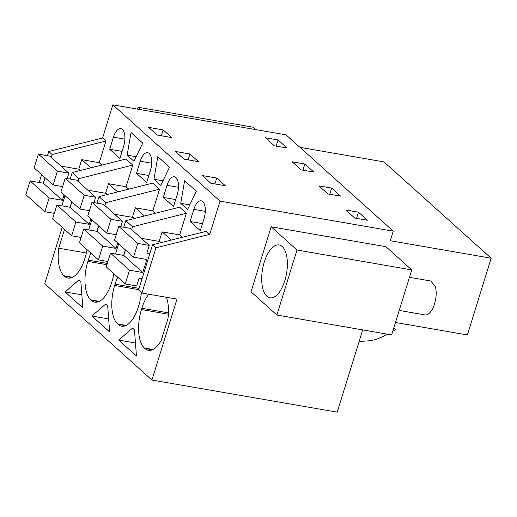 <?xml version="1.0" encoding="UTF-8"?>
<svg xmlns="http://www.w3.org/2000/svg" width="517" height="517" viewBox="0 0 517 517"><rect width="100%" height="100%" fill="white"/><g stroke="black" fill="none" stroke-linecap="round" stroke-linejoin="round"><path stroke-width="0.78" d="M362.688 329.891L337.226 412.159L151.933 380.047L176.988 299.11L141.955 293.042L155.966 247.798L209.779 234.291L220.035 201.152L393.25 231.17L286.05 134.859L112.842 104.841L220.035 201.152M395.479 322.479L467.394 334.945L491.15 258.209L383.95 161.899L299.944 147.339M393.25 231.17L390.29 240.728L491.15 258.209M411.752 269.906L391.627 334.913L276.879 315.027L251.029 291.801L271.154 226.795L385.902 246.68L411.752 269.906L297.004 250.021L271.154 226.795M141.955 293.042L138.582 290.011L152.586 244.761L155.966 247.798M151.933 380.047L44.733 283.736L62.202 227.318M152.334 349.776L144.915 348.49L144.385 348.019L152.942 349.498M148.806 294.231A30.27 13.739 -80.2 0 0 141.852 308.274L141.458 309.547A30.27 13.739 -80.2 0 0 144.385 348.019M144.915 348.49A30.27 13.739 -80.2 0 0 148.424 350.274A30.27 13.739 -80.2 0 0 161.259 340.341L167.954 318.718A30.27 13.739 -80.2 0 0 166.461 297.288M79.902 280.796L80.859 281.655L82.849 307.88L65.11 291.943L78.946 279.936L79.902 280.796M117.734 277.215A30.27 13.739 -80.2 0 0 115.052 284.195L114.658 285.468A30.27 13.739 -80.2 0 0 117.585 323.939L118.115 324.411A30.27 13.739 -80.2 0 0 121.624 326.195A30.27 13.739 -80.2 0 0 138.401 306.801L138.795 305.528A30.27 13.739 -80.2 0 0 141.393 292.532M141.374 280.983A30.27 13.739 -80.2 0 0 141.051 278.637M91.91 316.023L105.739 304.015L107.659 305.734L109.649 331.959L91.91 316.023L108.66 318.924M98.734 301.624L91.315 300.338A30.27 13.739 -80.2 0 0 94.824 302.122A30.27 13.739 -80.2 0 0 111.601 282.721L111.995 281.448A30.27 13.739 -80.2 0 0 113.863 273.739M91.315 300.338L90.785 299.86A30.27 13.739 -80.2 0 1 87.858 261.395L88.258 260.122L107.323 263.424M90.934 253.136A30.27 13.739 -80.2 0 0 88.258 260.122M118.71 340.102L132.539 328.088L134.452 329.807L136.449 356.039L118.71 340.102L135.46 343.004M71.934 277.545L64.515 276.259L63.985 275.787L72.548 277.267M64.522 229.406L58.705 248.205A30.27 13.739 -80.2 0 0 63.985 275.787M64.515 276.259A30.27 13.739 -80.2 0 0 68.024 278.043A30.27 13.739 -80.2 0 0 84.801 258.642L85.195 257.369A30.27 13.739 -80.2 0 0 87.063 249.659M358.455 212.17L345.77 209.973L354.74 218.032L367.425 220.229L358.455 212.17L356.543 218.342M167.424 133.735L171.696 137.574L157.2 135.06L148.65 127.382L163.146 129.896L167.424 133.735M331.656 188.091L340.625 196.15L327.94 193.953L318.976 185.894L331.656 188.091L329.743 194.263M184 159.139L175.45 151.462L189.946 153.976L198.496 161.653L184 159.139M301.14 169.873L292.176 161.821L304.856 164.018L313.825 172.071L301.14 169.873M225.296 185.726L210.8 183.218L202.25 175.541L216.746 178.048L225.296 185.726M278.056 139.939L265.376 137.742L274.34 145.8L287.025 147.998L278.056 139.939L276.149 146.111M209.779 234.291L206.406 231.261L152.586 244.761M101.914 165.072L99.251 162.681L105.959 141.012L102.579 137.981L112.842 104.841M129.379 162.06L126.006 159.023L72.193 172.529L78.939 178.598L132.759 165.091L129.379 162.06M132.759 165.091L126.051 186.76L128.707 189.151M156.179 186.139L152.806 183.102L98.993 196.609L105.739 202.677L159.559 189.17L156.179 186.139M159.559 189.17L152.851 210.839L155.507 213.224M182.307 237.303L179.651 234.912L186.359 213.25L179.606 207.181L125.786 220.681L132.539 226.75L131.661 229.6M193.836 209.379A13.319 6.049 -80.2 0 1 201.216 200.842A13.319 6.049 -80.2 0 1 204.053 218.555L200.305 230.666L190.088 221.489L193.836 209.379L205.294 211.363M136.876 137.845L142.737 143.106L133.993 161.317L127.137 155.152L131.021 132.578L136.876 137.845M177.253 194.476A13.319 6.049 -80.2 0 0 174.416 176.769A13.319 6.049 -80.2 0 0 167.036 185.299L163.288 197.41L173.505 206.587L177.253 194.476M180.73 203.31L184.614 180.73L196.337 191.264L187.593 209.475L180.73 203.31L189.797 204.881M160.793 185.396L153.937 179.231L157.814 156.657L169.537 167.185L160.793 185.396M113.436 137.147A13.319 6.049 -80.2 0 1 120.823 128.61A13.319 6.049 -80.2 0 1 123.653 146.324L119.905 158.435L109.694 149.258L113.436 137.147L124.901 139.131M146.705 182.507L150.453 170.403A13.319 6.049 -80.2 0 0 147.623 152.689A13.319 6.049 -80.2 0 0 140.236 161.226L136.488 173.331L146.705 182.507M276.879 315.027L297.004 250.021M272.724 297.624A26.832 12.182 99.8 0 1 269.964 297.818A26.832 12.182 99.8 0 1 262.106 272.252A26.832 12.182 99.8 0 1 276.362 245.142A26.832 12.182 99.8 0 1 279.122 244.948A26.832 12.182 99.8 0 1 286.98 270.514A26.832 12.182 99.8 0 1 272.724 297.624M123.666 255.417L125.385 249.866M115.478 253.996L118.632 243.798M123.763 227.222L125.786 220.681M152.851 210.839L135.338 207.802L144.456 216.003M135.338 207.802L132.384 217.34M96.866 231.338L98.585 225.793M104.861 205.52L105.739 202.677M88.678 229.923L91.832 219.725M96.963 203.149L98.993 196.609M126.051 186.76L108.538 183.722L117.663 191.923M108.538 183.722L105.584 193.268M70.066 207.265L71.785 201.714M78.061 181.448L78.939 178.598M61.878 205.844L65.032 195.646M70.163 179.069L72.193 172.529M99.251 162.681L81.738 159.65L90.863 167.844M81.738 159.65L78.784 169.188M105.959 141.012L52.146 154.518L48.766 151.487L102.579 137.981M43.266 183.186L44.985 177.635M51.261 157.368L52.146 154.518M39.176 182.475L41.612 174.604M47.461 155.701L48.766 151.487M179.651 234.912L162.138 231.881L171.256 240.075M162.138 231.881L159.184 241.42M186.359 213.25L132.539 226.75M65.11 291.943L81.86 294.845M86.378 253L58.705 248.205M387.304 334.156L384.7 335.611A41.276 35.369 131.9 0 1 367.096 340.955L359.102 341.478M393.773 327.985L395.679 329.478L392.817 331.074M163.146 129.896L161.33 135.777M189.946 153.976L188.13 159.856M304.856 164.018L302.949 170.19M216.746 178.048L214.923 183.929M190.088 221.489L202.477 223.635M127.137 155.152L136.204 156.722M163.288 197.41L175.677 199.556M153.937 179.231L163.004 180.801M109.694 149.258L122.083 151.403M136.488 173.331L148.883 175.483M140.805 109.688L138.104 107.265L137.528 109.119M255.553 129.573L252.852 127.15L138.104 107.265M395.679 329.478L393.825 327.817M409.458 277.312L430.881 281.022L435.437 286.825A17.197 7.807 99.8 0 1 433.95 305.625A17.197 7.807 99.8 0 1 425.013 314.911L399.202 310.439M125.237 283.956L129.496 270.204L110.509 253.136L106.25 266.895L125.237 283.956L136.714 285.946L139.079 278.301L142.046 278.812M149.859 253.576L146.893 253.065L149.264 245.413L137.787 243.423L118.794 226.362L130.271 228.352L149.264 245.413M129.496 270.204L142.782 272.504L146.815 259.482L133.528 257.182L137.787 243.423M161.052 242.635L159.824 241.529L141.38 238.337M133.528 257.182L114.535 240.121L118.794 226.362M142.782 272.504L123.796 255.443L125.489 249.963M110.509 253.136L123.796 255.443M98.443 259.883L102.702 246.124L83.709 229.063L79.45 242.816L98.443 259.883L107.911 261.518M120.797 226.711L122.464 221.334L110.987 219.35L91.994 202.283L103.471 204.273L122.464 221.334M116.202 234.744L106.728 233.102L110.987 219.35M102.702 246.124L115.989 248.425L117.682 242.945M134.252 218.562L133.024 217.45L114.58 214.258M106.728 233.102L87.735 216.041L91.994 202.283M115.989 248.425L96.996 231.364L98.689 225.884M83.709 229.063L96.996 231.364M71.643 235.804L75.902 222.045L56.909 204.984L52.65 218.743L71.643 235.804L81.111 237.445M93.997 202.632L95.664 197.261L84.187 195.271L65.194 178.21L76.671 180.194L95.664 197.261M89.402 210.671L79.928 209.03L84.187 195.271M75.902 222.045L89.189 224.346L90.882 218.872M107.452 194.482L106.224 193.377L87.78 190.178M79.928 209.03L60.935 191.962L65.194 178.21M89.189 224.346L70.196 207.285L71.889 201.804M56.909 204.984L70.196 207.285M44.843 211.724L49.102 197.966L30.109 180.905L25.85 194.663L44.843 211.724L54.311 213.366M67.197 178.552L68.864 173.182L57.387 171.192L38.394 154.131L49.871 156.121L68.864 173.182M62.602 186.592L53.128 184.95L57.387 171.192M49.102 197.966L62.389 200.273L64.082 194.793M80.658 170.403L79.424 169.298L60.98 166.106M53.128 184.95L34.135 167.889L38.394 154.131M62.389 200.273L43.396 183.205L45.089 177.732M30.109 180.905L43.396 183.205M168.374 314.213L141.458 309.547M141.852 308.274L168.439 312.882M139.092 288.363L115.052 284.195M125.534 325.697L118.115 324.411M126.142 325.419L117.585 323.939M138.698 289.636L114.658 285.468M99.348 301.346L90.785 299.86M106.929 264.698L87.858 261.395M178.501 187.29L167.036 185.299M151.701 163.21L140.236 161.226"/></g></svg>
